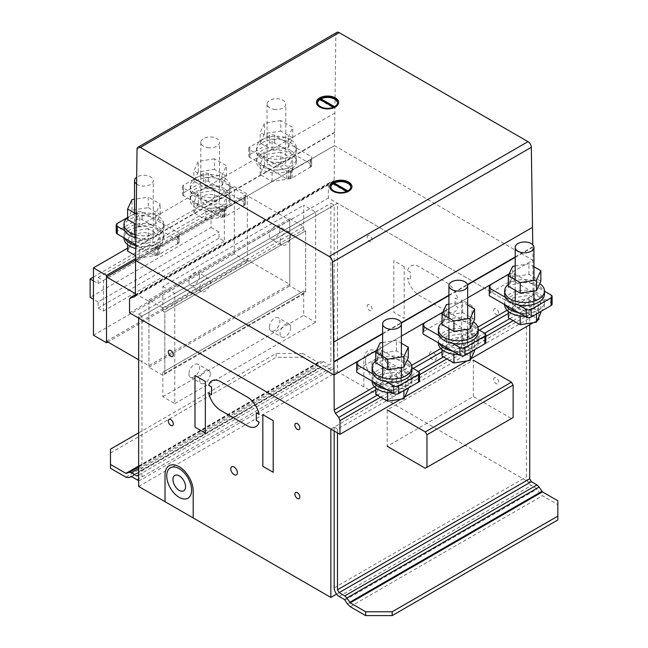 <?xml version="1.0" encoding="UTF-8"?>
<svg xmlns="http://www.w3.org/2000/svg" width="648" height="648" viewBox="0 0 648 648"><rect width="100%" height="100%" fill="white"/><g stroke="black" fill="none" stroke-linecap="round" stroke-linejoin="round"><path stroke-width="0.49" stroke-dasharray="3.24 2.43" d="M280.811 120.569L264.53 123.088L260.172 132.484L272.087 139.361L288.36 136.841L292.718 127.445L280.811 120.569L280.811 131.09L292.718 137.967L288.36 147.363L272.087 149.882L260.172 143.006L264.53 133.609L280.811 131.09M264.53 133.609L264.53 123.088M260.172 143.006L260.172 132.484M272.087 149.882L272.087 139.361M288.36 147.363L288.36 136.841M292.718 137.967L292.718 127.445M274.023 109.358A9.372 5.411 0 0 0 285.501 105.535A9.372 5.411 0 0 0 285.817 104.134A9.372 5.411 0 0 0 277.668 98.771A9.372 5.411 0 0 0 267.389 102.732A9.372 5.411 0 0 0 267.073 104.134A9.372 5.411 0 0 0 274.023 109.358M267.389 160.129A9.372 5.411 0 0 0 267.073 161.53A9.372 5.411 0 0 0 275.222 166.901A9.372 5.411 0 0 0 285.501 162.932A9.372 5.411 0 0 0 285.817 161.53A9.372 5.411 0 0 0 278.875 156.306A9.372 5.411 0 0 0 267.389 160.129M290.531 139.628A19.918 11.502 0 0 0 262.359 139.628A19.918 11.502 0 0 0 256.527 147.76A19.918 11.502 0 0 0 268.823 158.379A19.918 11.502 0 0 0 290.531 155.893A19.918 11.502 0 0 0 296.363 147.76A19.918 11.502 0 0 0 290.531 139.628M262.359 142.69A19.918 11.502 180 0 1 284.067 140.195A19.918 11.502 180 0 1 296.363 150.822A19.918 11.502 180 0 1 290.531 158.946A19.918 11.502 180 0 1 262.359 158.946A19.918 11.502 180 0 1 256.527 150.822A19.918 11.502 180 0 1 262.359 142.69M290.531 150.344A19.918 11.502 0 0 0 262.359 150.344A19.918 11.502 0 0 0 256.527 158.468A19.918 11.502 0 0 0 268.823 169.096A19.918 11.502 0 0 0 290.531 166.601A19.918 11.502 0 0 0 296.363 158.468A19.918 11.502 0 0 0 290.531 150.344M262.359 153.398A19.918 11.502 180 0 1 284.067 150.911A19.918 11.502 180 0 1 296.363 161.53A19.918 11.502 180 0 1 290.531 169.663A19.918 11.502 180 0 1 262.359 169.663A19.918 11.502 180 0 1 256.527 161.53A19.918 11.502 180 0 1 262.359 153.398M280.811 152.134L264.53 154.653L260.172 164.049L272.087 170.926L288.36 168.415L292.718 159.019L280.811 152.134L280.811 162.664L292.718 169.541L288.36 178.937L272.087 181.456L260.172 174.571L264.53 165.175L280.811 162.664M264.53 165.175L264.53 154.653M260.172 174.571L260.172 164.049M272.087 181.456L272.087 170.926M288.36 178.937L288.36 168.415M292.718 169.541L292.718 159.019M214.529 158.833L198.256 161.352L193.89 170.748L205.805 177.625L222.078 175.106L226.444 165.71L214.529 158.833L214.529 169.355L226.444 176.232L222.078 185.628L205.805 188.147L193.89 181.27L198.256 171.874L214.529 169.355M198.256 171.874L198.256 161.352M193.89 181.27L193.89 170.748M205.805 188.147L205.805 177.625M222.078 185.628L222.078 175.106M226.444 176.232L226.444 165.71M207.741 147.631A9.372 5.411 0 0 0 219.218 143.799A9.372 5.411 0 0 0 219.542 142.398A9.372 5.411 0 0 0 211.394 137.036A9.372 5.411 0 0 0 201.115 140.997A9.372 5.411 0 0 0 200.791 142.398A9.372 5.411 0 0 0 207.741 147.631M201.115 198.401A9.372 5.411 0 0 0 200.791 199.803A9.372 5.411 0 0 0 208.94 205.165A9.372 5.411 0 0 0 219.218 201.196A9.372 5.411 0 0 0 219.542 199.803A9.372 5.411 0 0 0 212.593 194.57A9.372 5.411 0 0 0 201.115 198.401M224.249 177.892A19.918 11.502 0 0 0 196.085 177.892A19.918 11.502 0 0 0 190.245 186.025A19.918 11.502 0 0 0 202.541 196.644A19.918 11.502 0 0 0 224.249 194.157A19.918 11.502 0 0 0 230.089 186.025A19.918 11.502 0 0 0 224.249 177.892M196.085 180.954A19.918 11.502 180 0 1 217.793 178.459A19.918 11.502 180 0 1 230.089 189.086A19.918 11.502 180 0 1 224.249 197.219A19.918 11.502 180 0 1 196.085 197.219A19.918 11.502 180 0 1 190.245 189.086A19.918 11.502 180 0 1 196.085 180.954M224.249 188.609A19.918 11.502 0 0 0 196.085 188.609A19.918 11.502 0 0 0 190.245 196.741A19.918 11.502 0 0 0 202.541 207.36A19.918 11.502 0 0 0 224.249 204.873A19.918 11.502 0 0 0 230.089 196.741A19.918 11.502 0 0 0 224.249 188.609M196.085 191.67A19.918 11.502 180 0 1 217.793 189.176A19.918 11.502 180 0 1 230.089 199.803A19.918 11.502 180 0 1 224.249 207.927A19.918 11.502 180 0 1 196.085 207.927A19.918 11.502 180 0 1 190.245 199.803A19.918 11.502 180 0 1 196.085 191.67M214.529 190.407L198.256 192.918L193.89 202.314L205.805 209.199L222.078 206.68L226.444 197.284L214.529 190.407L214.529 200.929L226.444 207.806L222.078 217.202L205.805 219.721L193.89 212.844L198.256 203.448L214.529 200.929M198.256 203.448L198.256 192.918M193.89 212.844L193.89 202.314M205.805 219.721L205.805 209.199M222.078 217.202L222.078 206.68M226.444 207.806L226.444 197.284M127.616 219.534L131.973 210.138L148.246 207.619L148.246 197.097L134.517 199.228M131.973 210.138L131.973 199.616M136.04 213.881L139.523 215.889L155.804 213.37L160.161 203.974L148.246 197.097M148.246 207.619L160.161 214.504L155.804 223.9L139.523 226.411L135.886 224.313M139.523 226.411L139.523 215.889M155.804 223.9L155.804 213.37M160.161 214.504L160.161 203.974M136.501 184A9.372 5.411 0 0 0 141.458 185.895A9.372 5.411 0 0 0 152.944 182.064A9.372 5.411 0 0 0 153.26 180.662A9.372 5.411 0 0 0 147.015 175.568A9.372 5.411 0 0 0 136.598 177.26M134.833 236.666A9.372 5.411 0 0 0 134.517 238.067A9.372 5.411 0 0 0 142.665 243.429A9.372 5.411 0 0 0 152.944 239.468A9.372 5.411 0 0 0 153.26 238.067A9.372 5.411 0 0 0 146.31 232.835A9.372 5.411 0 0 0 134.833 236.666M135.78 234.795A19.918 11.502 0 0 0 157.974 232.421A19.918 11.502 0 0 0 163.806 224.289A19.918 11.502 0 0 0 157.974 216.157A19.918 11.502 0 0 0 129.803 216.157A19.918 11.502 0 0 0 127.616 217.663M123.971 227.351A19.918 11.502 180 0 1 129.803 219.218A19.918 11.502 180 0 1 151.511 216.724A19.918 11.502 180 0 1 163.806 227.351A19.918 11.502 180 0 1 157.974 235.483A19.918 11.502 180 0 1 135.756 237.848M135.699 245.487A19.918 11.502 0 0 0 157.974 243.138A19.918 11.502 0 0 0 163.806 235.005A19.918 11.502 0 0 0 157.974 226.873A19.918 11.502 0 0 0 129.803 226.873A19.918 11.502 0 0 0 123.971 235.005A19.918 11.502 0 0 0 124.829 238.351M123.971 235.005L123.971 238.067A19.918 11.502 180 0 1 129.803 229.935A19.918 11.502 180 0 1 151.511 227.44A19.918 11.502 180 0 1 163.806 238.067A19.918 11.502 180 0 1 157.974 246.2A19.918 11.502 180 0 1 135.675 248.54M148.246 228.671L131.973 231.19L127.616 240.586L139.523 247.463L155.804 244.944L160.161 235.548L148.246 228.671L148.246 239.193L160.161 246.07L155.804 255.466L139.523 257.985L135.626 255.733M127.616 251.108L131.973 241.712L148.246 239.193M131.973 241.712L131.973 231.19M127.616 244.693L127.616 240.586M139.523 257.985L139.523 247.463M155.804 255.466L155.804 244.944M160.161 246.07L160.161 235.548M124.829 230.696L154.216 247.666L157.529 247.666L159.683 246.799L179.067 235.224L179.067 233.312L142.123 211.977A3.515 2.033 0 0 0 137.149 211.977L127.616 217.485M116.235 232.551A3.515 2.033 180 0 1 117.264 231.109L137.149 219.631A3.515 2.033 180 0 1 142.123 219.631L179.067 240.967L179.067 242.879L178.241 243.356L178.241 235.702M179.067 242.879L179.067 235.224M179.067 240.967L179.067 233.312M178.241 243.356L157.529 255.32L154.216 255.32L135.707 244.628M154.216 255.32L154.216 247.666M157.529 255.32L157.529 247.666M158.355 254.834L158.355 247.188M159.683 254.453L159.683 246.799M177.576 244.126L177.576 236.471M269.706 135.448L249.82 146.926A3.515 2.033 0 0 0 248.791 148.36A3.515 2.033 0 0 0 249.82 149.801L286.772 171.129L290.085 171.129L292.24 170.27L310.141 159.943L311.623 158.695L311.631 156.784L274.679 135.448A3.515 2.033 0 0 0 269.706 135.448L269.706 143.103A3.515 2.033 180 0 1 274.679 143.103L311.631 164.438L311.623 166.35L310.797 166.828L310.797 159.173M311.623 166.35L311.623 158.695M311.631 164.438L311.631 156.784M310.797 166.828L292.24 177.925L290.085 178.783L286.772 178.783L249.82 157.448A3.515 2.033 180 0 1 248.791 156.014A3.515 2.033 180 0 1 249.82 154.58L269.706 143.103M286.772 178.783L286.772 171.129M290.085 178.783L290.085 171.129M290.92 178.305L290.92 170.651M292.24 177.925L292.24 170.27M310.141 167.589L310.141 159.943M203.423 173.713L183.546 185.19A3.515 2.033 0 0 0 182.517 186.632A3.515 2.033 0 0 0 183.546 188.066L220.498 209.401L223.811 209.393L225.966 208.535L243.859 198.207L245.349 196.96L245.349 195.048L208.397 173.713A3.515 2.033 0 0 0 203.423 173.713L203.423 181.367A3.515 2.033 180 0 1 208.397 181.367L245.349 202.703L245.349 204.614L244.523 205.092L244.523 197.438M245.349 204.614L245.349 196.96M245.349 202.703L245.349 195.048M244.523 205.092L225.966 216.189L223.811 217.048L220.498 217.048L183.546 195.72A3.515 2.033 180 0 1 182.517 194.279A3.515 2.033 180 0 1 183.546 192.845L203.423 181.367M220.498 217.048L220.498 209.401M223.811 217.048L223.811 209.393M224.637 216.57L224.637 208.915M225.966 216.189L225.966 208.535M243.859 205.862L243.859 198.207M408.289 357.753L396.374 350.876L380.101 353.395L380.101 342.873M380.101 353.395L375.735 362.791M382.636 342.476L396.374 340.354L401.387 343.246M396.374 350.876L396.374 340.354M401.063 379.922A9.372 5.411 180 0 1 401.387 381.316A9.372 5.411 180 0 1 394.438 386.548A9.372 5.411 180 0 1 382.636 381.316A9.372 5.411 180 0 1 389.586 376.091A9.372 5.411 180 0 1 401.063 379.922M375.735 360.912A19.918 11.502 180 0 1 377.93 359.413A19.918 11.502 180 0 1 406.102 359.413A19.918 11.502 180 0 1 407.195 360.102M411.934 370.607A19.918 11.502 0 0 0 399.638 359.98A19.918 11.502 0 0 0 377.93 362.475A19.918 11.502 0 0 0 372.098 370.607M372.956 381.607A19.918 11.502 180 0 1 372.098 378.262A19.918 11.502 180 0 1 377.93 370.13A19.918 11.502 180 0 1 406.102 370.13A19.918 11.502 180 0 1 411.934 378.262A19.918 11.502 180 0 1 406.102 386.386A19.918 11.502 180 0 1 386.216 389.262M408.086 388.112A19.918 11.502 0 0 0 411.934 381.316A19.918 11.502 0 0 0 399.638 370.697A19.918 11.502 0 0 0 377.93 373.191A19.918 11.502 0 0 0 372.098 381.316M392.38 392.818A19.918 11.502 0 0 0 403.777 390.598M408.289 378.805L403.931 388.201L387.65 390.72L375.735 383.835L380.101 374.439L396.374 371.92L408.289 378.805L408.289 387.998M403.931 390.533L403.931 388.201M387.65 392.542L387.65 390.72M375.735 387.95L375.735 383.835M408.289 389.327L396.374 382.45L380.101 384.961L380.101 374.439M380.101 384.961L375.735 394.357M396.374 382.45L396.374 371.92M474.571 319.488L462.656 312.611L446.375 315.131L446.375 304.609M446.375 315.131L442.017 324.526M448.918 304.212L462.656 302.089L467.67 304.981M462.656 312.611L462.656 302.089M467.346 341.65A9.372 5.411 180 0 1 467.67 343.051A9.372 5.411 180 0 1 460.72 348.284A9.372 5.411 180 0 1 448.918 343.051A9.372 5.411 180 0 1 455.868 337.827A9.372 5.411 180 0 1 467.346 341.65M442.017 322.647A19.918 11.502 180 0 1 444.212 321.149A19.918 11.502 180 0 1 472.376 321.149A19.918 11.502 180 0 1 473.477 321.837M478.208 332.335A19.918 11.502 0 0 0 465.912 321.716A19.918 11.502 0 0 0 444.212 324.211A19.918 11.502 0 0 0 438.372 332.335M439.239 343.343A19.918 11.502 180 0 1 438.372 339.989A19.918 11.502 180 0 1 444.212 331.857A19.918 11.502 180 0 1 472.376 331.857A19.918 11.502 180 0 1 478.208 339.989A19.918 11.502 180 0 1 472.376 348.122A19.918 11.502 180 0 1 452.49 350.997M474.368 349.847A19.918 11.502 0 0 0 478.208 343.051A19.918 11.502 0 0 0 465.912 332.432A19.918 11.502 0 0 0 444.212 334.919A19.918 11.502 0 0 0 438.372 343.051M458.654 354.553A19.918 11.502 0 0 0 470.059 352.334M474.571 340.532L470.205 349.936L453.932 352.447L442.017 345.57L446.375 336.174L462.656 333.655L474.571 340.532L474.571 349.726M470.205 352.269L470.205 349.936M453.932 354.278L453.932 352.447M442.017 349.685L442.017 345.57M474.571 351.062L462.656 344.177L446.375 346.696L446.375 336.174M446.375 346.696L442.017 356.092M462.656 344.177L462.656 333.655M540.845 281.224L528.93 274.347L512.657 276.866L512.657 266.336M512.657 276.866L508.299 286.262M515.201 265.947L528.93 263.825L533.944 266.717M528.93 274.347L528.93 263.825M533.628 303.386A9.372 5.411 180 0 1 533.944 304.787A9.372 5.411 180 0 1 526.994 310.011A9.372 5.411 180 0 1 515.201 304.787A9.372 5.411 180 0 1 522.142 299.562A9.372 5.411 180 0 1 533.628 303.386M508.299 284.383A19.918 11.502 180 0 1 510.486 282.876A19.918 11.502 180 0 1 538.658 282.876A19.918 11.502 180 0 1 539.76 283.573M544.49 294.071A19.918 11.502 0 0 0 532.194 283.451A19.918 11.502 0 0 0 510.486 285.938A19.918 11.502 0 0 0 504.654 294.071M505.513 305.07A19.918 11.502 180 0 1 504.654 301.725A19.918 11.502 180 0 1 510.486 293.593A19.918 11.502 180 0 1 538.658 293.593A19.918 11.502 180 0 1 544.49 301.725A19.918 11.502 180 0 1 538.658 309.857A19.918 11.502 180 0 1 518.773 312.725M540.643 311.583A19.918 11.502 0 0 0 544.49 304.787A19.918 11.502 0 0 0 532.194 294.16A19.918 11.502 0 0 0 510.486 296.654A19.918 11.502 0 0 0 504.654 304.787M524.937 316.289A19.918 11.502 0 0 0 536.333 314.069M540.845 302.268L536.487 311.664L520.214 314.183L508.299 307.306L512.657 297.91L528.93 295.391L540.845 302.268L540.845 311.461M536.487 314.005L536.487 311.664M520.214 316.005L520.214 314.183M508.299 311.421L508.299 307.306M540.845 312.79L528.93 305.913L512.657 308.432L512.657 297.91M512.657 308.432L508.299 317.828M528.93 305.913L528.93 295.391M110.484 468.277L110.484 449.145M138.648 432.88L276.178 353.476L276.178 357.307L302.689 357.307L302.689 353.476L276.178 353.476M110.484 452.968L276.178 357.307M125.923 477.187L318.127 366.217L302.689 357.307M302.689 353.476L318.127 362.394L321.457 361.382L323.587 361.714L329.2 364.954L330.861 363.998L330.861 203.278L334.174 205.189L334.174 365.918A7.031 4.058 60 0 1 332.716 369.133A7.031 4.058 60 0 1 329.2 368.785L323.887 365.715L320.792 366.638L318.127 366.217M138.648 480.387A7.031 4.058 -120 0 0 140.511 480.103A7.031 4.058 -120 0 0 141.961 476.888L141.961 316.167L334.174 205.189M131.682 476.685L323.887 365.715M131.147 476.604L323.36 365.634M128.588 477.608L320.792 366.638M138.648 466.017L318.127 362.394M138.648 466.406L318.662 362.475M138.648 466.925L321.457 361.382M138.648 468.488L323.587 361.714M141.961 316.167L138.648 314.248L138.648 474.976L329.2 364.954M138.648 474.976L330.861 363.998M138.648 314.248L330.861 203.278M350.22 606.682L542.425 495.712L557.863 504.63L557.863 500.799M557.863 519.939L557.863 504.63M330.861 429.049L529.7 314.248L529.7 324.778L529.7 318.079L526.387 316.167L526.387 476.888A7.031 4.058 -120 0 0 531.352 485.498L536.665 488.56L539.76 493.063L542.425 495.712M334.174 430.96L334.174 427.137L526.387 316.167M344.461 599.538L536.665 488.56M344.987 600.064L537.2 489.094M347.555 604.033L539.76 493.063M334.174 427.137L337.486 429.049L529.7 318.079M337.486 429.049L337.486 432.872M473.364 396.527L473.364 360.175L387.196 409.917L387.196 446.27L473.364 396.527L511.466 418.527L513.127 417.571M425.307 468.269L511.466 418.527M376.31 351.03L378.262 350.228L381.575 350.228L411.934 367.756M358.206 361.422L376.107 351.086L376.107 358.741L358.206 369.077L358.206 361.422M386.216 381.607L372.956 373.953M419.556 380.651A3.515 2.033 0 0 0 418.527 379.218L381.575 357.882L378.262 357.882L378.262 350.228M378.262 357.882L377.428 358.36L377.428 350.706M381.575 357.882L381.575 350.228M358.206 369.077L356.716 370.316L356.716 362.661M356.716 370.316L356.716 372.227M357.55 369.838L357.55 362.183M377.428 358.36L376.107 358.741M508.874 274.501L510.818 273.699L514.131 273.699L544.49 291.227M490.771 284.885L508.664 274.558L508.664 282.212L490.771 292.54L490.771 284.885M518.773 305.078L505.513 297.424M552.112 304.115A3.515 2.033 0 0 0 551.084 302.681L514.131 281.345L510.818 281.354L510.818 273.699M510.818 281.354L509.992 281.831L509.992 274.177M514.131 281.345L514.131 273.699M490.771 292.54L489.281 293.787L489.281 286.132M489.281 293.787L489.281 295.699M490.107 293.309L490.107 285.655M509.992 281.831L508.664 282.212M442.592 312.765L444.536 311.963L447.849 311.963L478.208 329.492M424.489 323.158L442.382 312.822L442.382 320.476L424.489 330.804L424.489 323.158M452.49 343.343L439.239 335.688M485.83 342.387A3.515 2.033 0 0 0 484.801 340.945L447.849 319.618L444.536 319.618L444.536 311.963M444.536 319.618L443.71 320.096L443.71 312.441M447.849 319.618L447.849 311.963M424.489 330.804L422.998 332.051L422.998 324.397M422.998 332.051L422.998 333.963M423.824 331.574L423.824 323.919M443.71 320.096L442.382 320.476M330.853 187.11A9.963 5.751 0 0 0 330.845 187.394A9.963 5.751 0 0 0 336.668 192.626A9.963 5.751 0 0 0 347.328 191.743L347.328 192.31A9.963 5.751 0 0 0 347.846 192.035A9.963 5.751 0 0 0 348.324 191.743L347.328 191.168M350.762 186.827L350.762 187.394A9.963 5.751 0 0 1 348.324 191.168L348.324 191.743M333.761 183.902L333.761 183.902A9.963 5.751 0 0 0 333.283 184.202L347.328 192.31M329.67 186.729A11.129 6.423 0 0 0 329.67 186.827A11.129 6.423 0 0 0 332.4 191.038A11.129 6.423 0 0 0 348.098 191.678A11.129 6.423 0 0 0 351.937 186.827A11.129 6.423 0 0 0 351.929 186.729M317.601 102.927A9.963 5.751 0 0 0 317.585 103.21A9.963 5.751 0 0 0 323.409 108.443A9.963 5.751 0 0 0 334.076 107.552L334.076 108.127A9.963 5.751 0 0 0 334.587 107.852A9.963 5.751 0 0 0 335.073 107.552L334.076 106.985M337.503 102.635L337.503 103.21A9.963 5.751 0 0 1 335.073 106.985L335.073 107.552M320.501 99.719L320.501 99.719A9.963 5.751 0 0 0 320.023 100.019L334.076 108.127M316.418 102.546A11.129 6.423 0 0 0 316.418 102.635A11.129 6.423 0 0 0 319.14 106.847A11.129 6.423 0 0 0 334.838 107.495A11.129 6.423 0 0 0 338.677 102.635A11.129 6.423 0 0 0 338.677 102.546M333.526 107.236L334.076 107.552M320.023 99.444L320.023 100.019M335.073 106.985L334.587 106.701M346.777 191.419L347.328 191.743M333.283 183.627L333.283 184.202M348.324 191.168L347.846 190.893M336.839 32.4A4.69 2.705 -120 0 0 335.867 34.482L334.433 145.646L532.867 260.213L532.778 244.774M507.068 310.271L533.012 295.294L532.867 260.213L509.142 273.91L532.867 260.213L334.433 145.646L135.594 260.447L334.433 145.646L334.174 180.5L332.934 182.266L329.613 182.566L328.374 184.332L328.374 198.021L538.812 319.513M376.585 350.447L401.387 336.126L376.585 350.447M442.859 312.182L467.67 297.861L442.859 312.182M382.636 333.874L401.282 323.109M448.918 295.61L467.564 284.845M515.201 257.345L532.818 247.172M374.512 386.807L411.585 365.399M440.786 348.543L477.86 327.135M375.735 390.015L413.116 368.437M442.017 351.751L479.39 330.172M508.299 313.486L534.252 298.501L533.012 295.294M377.209 395.207L418.341 371.458M443.483 356.943L484.623 333.194M509.765 318.678L537.565 302.624L534.252 298.501M380.603 397.167L419.556 374.682M446.877 358.903L485.83 336.409M513.159 320.639L538.812 305.824L537.565 302.624M400.772 399.209L404.773 396.9M467.046 360.944L471.055 358.636M533.328 322.68L537.33 320.363M538.812 317.18L538.812 305.824M129.535 312.814L328.374 198.021M135.335 295.294L334.174 180.5M134.096 297.059L332.934 182.266M135.343 294.727L329.613 182.566M129.535 299.125L328.374 184.332M138.648 318.079L337.486 203.278L337.486 371.652L529.7 482.622L529.7 478.799M138.648 486.454L337.486 371.652M529.7 314.248L337.486 203.278M336.555 594.135L529.7 482.622M188.941 373.791A7.501 4.325 120 0 0 190.496 377.225A7.501 4.325 120 0 0 196.271 375.216A7.501 4.325 120 0 0 199.543 367.667A7.501 4.325 120 0 0 197.988 364.241A7.501 4.325 120 0 0 192.213 366.25A7.501 4.325 120 0 0 188.941 373.791M210.316 373.888A7.501 4.325 -60 0 1 207.044 381.437A7.501 4.325 -60 0 1 201.261 383.446A7.501 4.325 -60 0 1 199.714 380.012A7.501 4.325 -60 0 1 202.986 372.462A7.501 4.325 -60 0 1 208.761 370.454A7.501 4.325 -60 0 1 210.316 373.888M269.301 327.394A7.501 4.325 120 0 0 270.856 330.828A7.501 4.325 120 0 0 276.631 328.82A7.501 4.325 120 0 0 279.904 321.27A7.501 4.325 120 0 0 278.356 317.844A7.501 4.325 120 0 0 272.573 319.853A7.501 4.325 120 0 0 269.301 327.394M290.677 327.491A7.501 4.325 -60 0 1 287.404 335.04A7.501 4.325 -60 0 1 281.629 337.049A7.501 4.325 -60 0 1 280.074 333.615A7.501 4.325 -60 0 1 283.346 326.066A7.501 4.325 -60 0 1 289.121 324.057A7.501 4.325 -60 0 1 290.677 327.491M199.543 275.846A7.501 4.325 -60 0 1 196.271 283.387A7.501 4.325 -60 0 1 190.496 285.395A7.501 4.325 -60 0 1 188.941 281.961A7.501 4.325 -60 0 1 192.213 274.42A7.501 4.325 -60 0 1 197.988 272.411A7.501 4.325 -60 0 1 199.543 275.846M199.714 288.182A7.501 4.325 120 0 0 201.261 291.616A7.501 4.325 120 0 0 207.044 289.607A7.501 4.325 120 0 0 210.316 282.058A7.501 4.325 120 0 0 208.761 278.624A7.501 4.325 120 0 0 202.986 280.633A7.501 4.325 120 0 0 199.714 288.182M279.904 229.441A7.501 4.325 -60 0 1 276.631 236.99A7.501 4.325 -60 0 1 270.856 238.999A7.501 4.325 -60 0 1 269.301 235.564A7.501 4.325 -60 0 1 272.573 228.023A7.501 4.325 -60 0 1 278.356 226.014A7.501 4.325 -60 0 1 279.904 229.441M280.074 241.785A7.501 4.325 120 0 0 281.629 245.219A7.501 4.325 120 0 0 287.404 243.211A7.501 4.325 120 0 0 290.677 235.661A7.501 4.325 120 0 0 289.121 232.227A7.501 4.325 120 0 0 283.346 234.236A7.501 4.325 120 0 0 280.074 241.785M162.842 375.289L148.927 367.254L148.927 299.903L162.842 307.938L162.842 311L164.827 312.15L164.827 373.37L305.67 292.054L305.67 230.834L303.685 229.684L303.685 226.622L289.769 218.587L289.769 285.938L303.685 293.973L303.685 290.911L305.67 292.054L303.685 290.911L303.685 315.398L315.617 322.291L315.617 212.082L303.685 205.197L303.685 229.684L305.67 230.834L305.67 292.054L164.827 373.37L162.842 372.227L303.685 290.911L162.842 372.227L162.842 375.289L303.685 293.973M162.842 286.505L174.774 293.398L174.774 403.607L162.842 396.714L162.842 372.227L164.827 373.37L164.827 312.15L305.67 230.834L164.827 312.15L162.842 311L303.685 229.684L162.842 311L162.842 286.505L303.685 205.197M162.842 307.938L303.685 226.622M148.927 299.903L289.769 218.587M148.927 367.254L289.769 285.938M289.769 284.407L289.769 220.118L247.35 195.623L247.35 259.913L289.769 284.407L148.927 365.723L138.648 359.786M135.351 293.593L148.927 301.433L289.769 220.118M148.927 301.433L148.927 365.723M135.594 260.148L247.35 195.623M106.507 341.229L247.35 259.913M247.35 261.436L247.35 194.092L234.293 186.559L234.293 253.894L247.35 261.436L107.819 341.99M135.602 258.609L247.35 194.092M127.616 248.144L234.293 186.559M93.45 335.21L234.293 253.894M174.774 293.398L315.617 212.082M174.774 403.607L315.617 322.291M162.842 396.714L303.685 315.398M211.094 227.497L219.048 232.089L219.048 238.205L224.346 241.267L224.346 210.665L219.048 207.603L219.048 213.719L211.094 209.126L211.094 227.497L90.137 297.335M93.45 280.876L98.083 283.557L98.083 277.441L103.388 280.503L103.388 311.105L98.083 308.043L98.083 301.928L219.048 232.089M98.083 301.928L93.45 299.246M98.083 308.043L219.048 238.205M103.388 311.105L224.346 241.267M103.388 280.503L224.346 210.665M98.083 277.441L219.048 207.603M98.083 283.557L219.048 213.719M93.45 277.052L211.094 209.126M407.527 270.508A17.577 10.149 60 0 1 419.507 266.903L446.018 282.204A17.577 10.149 60 0 1 457.998 299.643L455.131 297.991L455.131 305.645L457.998 307.298A17.577 10.149 60 0 1 446.018 310.902L419.507 295.601A17.577 10.149 60 0 1 407.527 278.162L410.395 279.815L410.395 272.16L407.527 270.508M363.868 386.888L363.868 360.053A19.918 11.502 60 0 1 377.922 351.872A19.918 11.502 60 0 1 392.04 376.245L392.04 403.145M472.036 305.832L461.676 299.854L461.676 351.516L472.036 357.494L472.036 305.832M404.182 266.66L393.822 260.682L393.822 312.344L404.182 318.322L404.182 266.66M493.703 310.238A3.515 2.033 60 0 1 497.429 309.906A3.515 2.033 60 0 1 497.429 314.879A3.515 2.033 60 0 1 493.703 310.238M493.703 379.323A3.515 2.033 60 0 1 497.429 378.991A3.515 2.033 60 0 1 497.429 383.964A3.515 2.033 60 0 1 493.703 379.323M429.6 354.091A4.69 2.705 60 0 1 434.573 353.646A4.69 2.705 60 0 1 434.573 360.272A4.69 2.705 60 0 1 429.6 354.091M367.149 237.176A3.515 2.033 60 0 1 370.883 236.844A3.515 2.033 60 0 1 370.883 241.817A3.515 2.033 60 0 1 367.149 237.176M367.149 306.261A3.515 2.033 60 0 1 370.883 305.929A3.515 2.033 60 0 1 370.883 310.902A3.515 2.033 60 0 1 367.149 306.261M365.577 361.017A17.577 10.149 60 0 1 384.224 359.348A17.577 10.149 60 0 1 384.224 384.207A17.577 10.149 60 0 1 365.577 361.017M371.79 364.67A8.902 5.144 60 0 1 381.235 363.828A8.902 5.144 60 0 1 381.235 376.423A8.902 5.144 60 0 1 371.79 364.67M142.123 219.631L142.123 211.977M137.149 219.631L137.149 211.977M117.264 231.109L117.264 223.463M274.679 143.103L274.679 135.448M249.82 154.58L249.82 146.926M249.82 157.448L249.82 149.801M208.397 181.367L208.397 173.713M183.546 192.845L183.546 185.19M183.546 195.72L183.546 188.066M141.961 476.888L334.174 365.918M136.995 479.755L329.2 368.785M334.174 587.858L526.387 476.888M339.147 596.468L531.352 485.498M418.527 379.218L418.527 371.563M551.084 302.681L551.084 295.026M484.801 340.945L484.801 333.299M135.683 247.487L334.522 132.694M135.691 247.107L334.53 132.314M135.829 227.91L334.668 113.108M137.028 149.275L335.867 34.482M382.636 333.485L401.177 322.785M448.918 295.221L467.459 284.521M515.201 256.956L532.81 246.783M267.073 104.134L267.073 161.53M285.817 161.53L285.817 104.134M296.363 147.76L296.363 150.822M256.527 150.822L256.527 147.76M296.363 158.468L296.363 161.53M256.527 161.53L256.527 158.468M200.791 142.398L200.791 199.803M219.542 199.803L219.542 142.398M230.089 186.025L230.089 189.086M190.245 189.086L190.245 186.025M230.089 196.741L230.089 199.803M190.245 199.803L190.245 196.741M134.517 212.998L134.517 223.519M134.517 234.438L134.517 238.067M153.26 238.067L153.26 180.662M163.806 224.289L163.806 227.351M163.806 235.005L163.806 238.067M248.791 148.36L248.791 156.014M182.517 186.632L182.517 194.279M401.387 380.749L401.387 377.687M401.387 367.546L401.387 357.024M382.636 381.316L382.636 377.687M382.636 366.776L382.636 356.254M372.098 381.105L372.098 378.262M411.934 381.316L411.934 378.262M467.67 342.484L467.67 339.422M467.67 329.281L467.67 318.759M448.918 343.051L448.918 339.422M448.918 328.512L448.918 317.99M438.372 342.841L438.372 339.989M478.208 343.051L478.208 339.989M533.944 304.22L533.944 301.158M533.944 291.009L533.944 280.487M515.201 304.787L515.201 301.158M515.201 290.247L515.201 279.717M504.654 304.576L504.654 301.725M544.49 304.787L544.49 301.725M332.716 369.133L140.511 480.103M317.585 102.635L317.585 103.21M330.845 186.827L330.845 187.394M190.496 377.225L201.261 383.446M208.761 370.454L197.988 364.241M270.856 330.828L281.629 337.049M289.121 324.057L278.356 317.844M201.261 291.616L190.496 285.395M208.761 278.624L197.988 272.411M281.629 245.219L270.856 238.999M289.121 232.227L278.356 226.014"/><path stroke-width="0.97" d="M134.517 199.228L131.973 199.616L127.616 209.012L136.04 213.881M135.886 224.313L127.616 219.534L127.616 209.012M136.598 177.26A9.372 5.411 0 0 0 134.833 179.261A9.372 5.411 0 0 0 134.517 180.662A9.372 5.411 0 0 0 136.501 184M135.756 237.848A19.918 11.502 180 0 1 129.803 235.483A19.918 11.502 180 0 1 123.971 227.351L123.971 224.289A19.918 11.502 0 0 0 135.78 234.795M127.616 217.663A19.918 11.502 0 0 0 123.971 224.289M135.675 248.54A19.918 11.502 180 0 1 129.803 246.2A19.918 11.502 180 0 1 123.971 238.067L123.971 237.857M124.829 238.351A19.918 11.502 0 0 0 135.699 245.487M135.626 255.733L127.616 251.108L127.616 244.693M127.616 217.485L117.264 223.463A3.515 2.033 0 0 0 116.235 224.897A3.515 2.033 0 0 0 117.264 226.33L124.829 230.696M135.707 244.628L117.264 233.985A3.515 2.033 180 0 1 116.235 232.551L116.235 224.897M375.735 352.269L375.735 362.791L387.65 369.668L403.931 367.149L408.289 357.753L408.289 347.231L403.931 356.627L387.65 359.146L375.735 352.269L380.101 342.873L382.636 342.476M403.931 367.149L403.931 356.627M387.65 369.668L387.65 359.146M401.387 343.246L408.289 347.231M389.586 318.695A9.372 5.411 180 0 1 401.387 323.919A9.372 5.411 180 0 1 394.438 329.144A9.372 5.411 180 0 1 382.96 325.32A9.372 5.411 180 0 1 382.636 323.919A9.372 5.411 180 0 1 389.586 318.695M407.195 360.102A19.918 11.502 180 0 1 411.934 367.546A19.918 11.502 180 0 1 406.102 375.678A19.918 11.502 180 0 1 384.394 378.165A19.918 11.502 180 0 1 372.098 367.546A19.918 11.502 180 0 1 375.735 360.912M372.098 367.546L372.098 370.607A19.918 11.502 0 0 0 377.93 378.74A19.918 11.502 0 0 0 406.102 378.74A19.918 11.502 0 0 0 411.934 370.607L411.934 367.546M386.216 389.262A19.918 11.502 180 0 1 372.956 381.607M372.098 381.105L372.098 381.316A19.918 11.502 0 0 0 377.93 389.448A19.918 11.502 0 0 0 392.38 392.818M403.777 390.598A19.918 11.502 0 0 0 406.102 389.448A19.918 11.502 0 0 0 408.086 388.112M375.735 387.95L375.735 394.357L387.65 401.242L403.931 398.723L403.931 390.533M403.931 398.723L408.289 389.327L408.289 387.998M387.65 401.242L387.65 392.542M442.017 314.005L442.017 324.526L453.932 331.403L470.205 328.884L474.571 319.488L474.571 308.966L470.205 318.362L453.932 320.882L442.017 314.005L446.375 304.609L448.918 304.212M470.205 328.884L470.205 318.362M453.932 331.403L453.932 320.882M467.67 304.981L474.571 308.966M455.868 280.43A9.372 5.411 180 0 1 467.67 285.655A9.372 5.411 180 0 1 460.72 290.879A9.372 5.411 180 0 1 449.242 287.056A9.372 5.411 180 0 1 448.918 285.655A9.372 5.411 180 0 1 455.868 280.43M473.477 321.837A19.918 11.502 180 0 1 478.208 329.281A19.918 11.502 180 0 1 472.376 337.406A19.918 11.502 180 0 1 450.668 339.9A19.918 11.502 180 0 1 438.372 329.281A19.918 11.502 180 0 1 442.017 322.647M438.372 329.281L438.372 332.335A19.918 11.502 0 0 0 444.212 340.467A19.918 11.502 0 0 0 472.376 340.467A19.918 11.502 0 0 0 478.208 332.335L478.208 329.281M452.49 350.997A19.918 11.502 180 0 1 439.239 343.343M438.372 342.841L438.372 343.051A19.918 11.502 0 0 0 444.212 351.184A19.918 11.502 0 0 0 458.654 354.553M470.059 352.334A19.918 11.502 0 0 0 472.376 351.184A19.918 11.502 0 0 0 474.368 349.847M442.017 349.685L442.017 356.092L453.932 362.977L470.205 360.458L470.205 352.269M470.205 360.458L474.571 351.062L474.571 349.726M453.932 362.977L453.932 354.278M508.299 275.732L508.299 286.262L520.214 293.139L536.487 290.62L540.845 281.224L540.845 270.702L536.487 280.098L520.214 282.617L508.299 275.732L512.657 266.336L515.201 265.947M536.487 290.62L536.487 280.098M520.214 293.139L520.214 282.617M533.944 266.717L540.845 270.702M522.142 242.158A9.372 5.411 180 0 1 533.944 247.39A9.372 5.411 180 0 1 526.994 252.615A9.372 5.411 180 0 1 515.516 248.791A9.372 5.411 180 0 1 515.201 247.39A9.372 5.411 180 0 1 522.142 242.158M539.76 283.573A19.918 11.502 180 0 1 544.49 291.009A19.918 11.502 180 0 1 538.658 299.141A19.918 11.502 180 0 1 516.95 301.636A19.918 11.502 180 0 1 504.654 291.009A19.918 11.502 180 0 1 508.299 284.383M504.654 291.009L504.654 294.071A19.918 11.502 0 0 0 510.486 302.203A19.918 11.502 0 0 0 538.658 302.203A19.918 11.502 0 0 0 544.49 294.071L544.49 291.009M518.773 312.725A19.918 11.502 180 0 1 505.513 305.07M504.654 304.576L504.654 304.787A19.918 11.502 0 0 0 510.486 312.919A19.918 11.502 0 0 0 524.937 316.289M536.333 314.069A19.918 11.502 0 0 0 538.658 312.919A19.918 11.502 0 0 0 540.643 311.583M508.299 311.421L508.299 317.828L520.214 324.705L536.487 322.186L536.487 314.005M536.487 322.186L540.845 312.79L540.845 311.461M520.214 324.705L520.214 316.005M138.648 432.88L110.484 449.145L110.484 468.277L125.923 477.187L128.588 477.608L131.682 476.685L136.995 479.755A7.031 4.058 -120 0 0 138.648 480.387M136.995 475.932L138.648 474.976L136.995 475.932L131.374 472.684L129.252 472.351L125.923 473.364L110.484 464.446M125.923 473.364L138.648 466.017M126.449 473.445L138.648 466.406M129.252 472.351L138.648 466.925M131.374 472.684L138.648 468.488M365.658 615.6L392.17 615.6L392.17 611.777L365.658 611.777L365.658 615.6L350.22 606.682L347.555 604.033L344.461 599.538L339.147 596.468A7.031 4.058 60 0 1 334.174 587.858L334.174 430.96M392.17 615.6L557.863 519.939L557.863 516.108L392.17 611.777M337.486 432.872L337.486 589.769L339.147 592.637L344.76 595.885L346.891 598.007L350.22 602.859L542.425 491.889L557.863 500.799L557.863 516.108M337.486 589.769L529.7 478.799L529.7 324.778L529.7 478.799L531.352 481.666L536.973 484.915L539.096 487.037L542.425 491.889M350.22 602.859L365.658 611.777M349.685 602.324L541.89 491.354M346.891 598.007L539.096 487.037M344.76 595.885L536.973 484.915M339.147 592.637L531.352 481.666M387.196 409.917L425.307 431.916L426.967 434.792L426.967 467.313L425.307 468.269L387.196 446.27M426.967 467.313L513.127 417.571L513.127 385.042L511.466 382.174L473.364 360.175M426.967 434.792L513.127 385.042M425.307 431.916L511.466 382.174M411.934 367.756L418.527 371.563A3.515 2.033 180 0 1 419.556 372.997A3.515 2.033 180 0 1 418.527 374.431L398.642 385.908A3.515 2.033 180 0 1 393.668 385.908L386.216 381.607M372.956 373.953L356.716 364.581L356.716 362.661L358.206 361.422M356.716 364.581L356.716 372.227L393.668 393.563A3.515 2.033 0 0 0 398.642 393.563L418.527 382.085A3.515 2.033 0 0 0 419.556 380.651L419.556 372.997M544.49 291.227L551.084 295.026A3.515 2.033 180 0 1 552.112 296.468A3.515 2.033 180 0 1 551.084 297.902L531.198 309.38A3.515 2.033 180 0 1 526.225 309.38L518.773 305.078M505.513 297.424L489.281 288.044L489.281 286.132L490.771 284.885M489.281 288.044L489.281 295.699L526.225 317.034A3.515 2.033 0 0 0 531.198 317.034L551.084 305.556A3.515 2.033 0 0 0 552.112 304.115L552.112 296.468M478.208 329.492L484.801 333.299A3.515 2.033 180 0 1 485.83 334.733A3.515 2.033 180 0 1 484.801 336.166L464.924 347.644A3.515 2.033 180 0 1 459.95 347.644L452.49 343.343M439.239 335.688L422.998 326.309L422.998 324.397L424.489 323.158M422.998 326.309L422.998 333.963L459.95 355.298A3.515 2.033 0 0 0 464.924 355.298L484.801 343.821A3.515 2.033 0 0 0 485.83 342.387L485.83 334.733M350.746 187.11A9.963 5.751 0 0 0 344.712 182.104A9.963 5.751 0 0 0 334.271 183.052L334.271 183.627A9.963 5.751 0 0 0 333.761 183.902M348.324 183.052A9.963 5.751 0 0 0 333.761 182.76A9.963 5.751 0 0 0 330.845 186.827A9.963 5.751 0 0 0 336.992 192.132A9.963 5.751 0 0 0 347.846 190.893A9.963 5.751 0 0 0 350.762 186.827A9.963 5.751 0 0 0 348.324 183.052M351.929 186.729A11.129 6.423 0 0 0 345.344 180.954A11.129 6.423 0 0 0 333.509 181.967A11.129 6.423 0 0 0 329.67 186.729M348.098 191.484A11.129 6.423 180 0 1 332.4 190.844A11.129 6.423 180 0 1 329.67 186.632A11.129 6.423 180 0 1 333.509 181.78A11.129 6.423 180 0 1 345.425 180.784A11.129 6.423 180 0 1 351.937 186.632A11.129 6.423 180 0 1 348.098 191.484M337.495 102.927A9.963 5.751 0 0 0 331.452 97.921A9.963 5.751 0 0 0 321.019 98.869L321.019 99.444A9.963 5.751 0 0 0 320.501 99.719M335.065 98.869A9.963 5.751 0 0 0 320.501 98.569A9.963 5.751 0 0 0 317.585 102.635A9.963 5.751 0 0 0 323.733 107.949A9.963 5.751 0 0 0 334.587 106.701A9.963 5.751 0 0 0 337.503 102.635A9.963 5.751 0 0 0 335.065 98.869M338.677 102.546A11.129 6.423 0 0 0 332.092 96.771A11.129 6.423 0 0 0 320.25 97.783A11.129 6.423 0 0 0 316.418 102.546M334.838 107.301A11.129 6.423 180 0 1 319.14 106.661A11.129 6.423 180 0 1 316.418 102.449A11.129 6.423 180 0 1 320.25 97.597A11.129 6.423 180 0 1 332.165 96.601A11.129 6.423 180 0 1 338.677 102.449A11.129 6.423 180 0 1 334.838 107.301M333.526 107.236L320.023 99.444A9.963 5.751 0 0 0 317.601 102.927M334.587 106.701L321.019 98.869M334.076 106.985L321.019 99.444M346.777 191.419L333.283 183.627A9.963 5.751 0 0 0 330.853 187.11M347.846 190.893L334.271 183.052M347.328 191.168L334.271 183.627M329.168 256.446L140.341 147.428A4.69 2.705 -120 0 0 138 147.201A4.69 2.705 -120 0 0 137.028 149.275L135.594 260.447L334.028 375.014L332.481 262.124A4.69 2.705 -120 0 0 329.168 256.446L528.007 141.645L339.179 32.635A4.69 2.705 -120 0 0 336.839 32.4L138 147.201M334.028 375.014L376.585 350.447L334.028 375.014L135.594 260.447L135.335 295.294L134.096 297.059L130.774 297.359L129.535 299.125L129.535 312.814L339.973 434.314L339.973 420.625L338.734 417.417L335.413 413.294L334.174 410.095L334.028 375.014M401.387 336.126L442.859 312.182L401.387 336.126M467.67 297.861L509.142 273.91L467.67 297.861M333.979 361.973L382.636 333.874M401.282 323.109L448.918 295.61M467.564 284.845L515.201 257.345M532.778 244.774L531.32 147.323A4.69 2.705 -120 0 0 528.007 141.645M334.174 410.095L374.512 386.807M411.585 365.399L440.786 348.543M477.86 327.135L507.068 310.271M335.413 413.294L375.735 390.015M413.116 368.437L442.017 351.751M479.39 330.172L508.299 313.486M338.734 417.417L377.209 395.207M418.341 371.458L443.483 356.943M484.623 333.194L509.765 318.678M339.973 420.625L380.603 397.167M419.556 374.682L446.877 358.903M485.83 336.409L513.159 320.639M339.973 434.314L400.772 399.209M404.773 396.9L467.046 360.944M471.055 358.636L533.328 322.68M537.33 320.363L538.812 319.513L538.812 317.18M130.774 297.359L135.343 294.727M330.861 429.049L138.648 318.079L138.648 486.454L330.861 597.424L330.861 429.049M330.861 597.424L336.555 594.135M138.648 359.786L106.507 341.229L106.507 276.939L135.594 260.148M106.507 276.939L135.351 293.593M106.507 275.408L106.507 342.752L93.45 335.21L93.45 267.875L106.507 275.408L135.602 258.609M106.507 342.752L107.819 341.99M93.45 267.875L127.616 248.144M93.45 299.246L90.137 297.335L90.137 278.964L93.45 277.052M90.137 278.964L93.45 280.876M208.696 385.309A17.577 10.149 60 0 1 220.668 381.696L247.18 397.005A17.577 10.149 60 0 1 259.159 414.445L256.292 412.784L256.292 420.439L259.159 422.091A17.577 10.149 60 0 1 247.18 425.704L220.668 410.395A17.577 10.149 60 0 1 208.696 392.955L211.556 394.608L211.556 386.961L208.696 385.309M165.029 501.682L165.029 474.854A19.918 11.502 60 0 1 179.083 466.665A19.918 11.502 60 0 1 193.201 491.046L193.201 517.946M273.197 420.633L262.837 414.655L262.837 466.317L273.197 472.295L273.197 420.633M205.343 381.461L194.983 375.476L194.983 427.137L205.343 433.115L205.343 381.461M294.864 425.039A3.515 2.033 60 0 1 298.59 424.707A3.515 2.033 60 0 1 298.59 429.681A3.515 2.033 60 0 1 294.864 425.039M294.864 494.124A3.515 2.033 60 0 1 298.59 493.792A3.515 2.033 60 0 1 298.59 498.766A3.515 2.033 60 0 1 294.864 494.124M230.761 468.893A4.69 2.705 60 0 1 235.734 468.447A4.69 2.705 60 0 1 235.734 475.073A4.69 2.705 60 0 1 230.761 468.893M168.31 351.977A3.515 2.033 60 0 1 172.044 351.645A3.515 2.033 60 0 1 172.044 356.619A3.515 2.033 60 0 1 168.31 351.977M168.31 421.062A3.515 2.033 60 0 1 172.044 420.73A3.515 2.033 60 0 1 172.044 425.695A3.515 2.033 60 0 1 168.31 421.062M166.739 475.818A17.577 10.149 60 0 1 185.385 474.15A17.577 10.149 60 0 1 185.385 499.009A17.577 10.149 60 0 1 166.739 475.818M172.951 479.471A8.902 5.144 60 0 1 182.396 478.621A8.902 5.144 60 0 1 182.396 491.216A8.902 5.144 60 0 1 172.951 479.471M117.264 233.985L117.264 226.33M418.527 382.085L418.527 374.431M398.642 393.563L398.642 385.908M393.668 393.563L393.668 385.908M551.084 305.556L551.084 297.902M531.198 317.034L531.198 309.38M526.225 317.034L526.225 309.38M484.801 343.821L484.801 336.166M464.924 355.298L464.924 347.644M459.95 355.298L459.95 347.644M140.341 147.428L339.179 32.635M333.971 361.584L382.636 333.485M401.177 322.785L448.918 295.221M467.459 284.521L515.201 256.956M333.68 342.136L532.518 227.335M332.481 262.124L531.32 147.323M134.517 180.662L134.517 212.998M134.517 223.519L134.517 234.438M401.387 381.316L401.387 380.749M401.387 377.687L401.387 367.546M401.387 357.024L401.387 323.919M382.636 377.687L382.636 366.776M382.636 356.254L382.636 323.919M467.67 343.051L467.67 342.484M467.67 339.422L467.67 329.281M467.67 318.759L467.67 285.655M448.918 339.422L448.918 328.512M448.918 317.99L448.918 285.655M533.944 304.787L533.944 304.22M533.944 301.158L533.944 291.009M533.944 280.487L533.944 247.39M515.201 301.158L515.201 290.247M515.201 279.717L515.201 247.39"/></g></svg>
